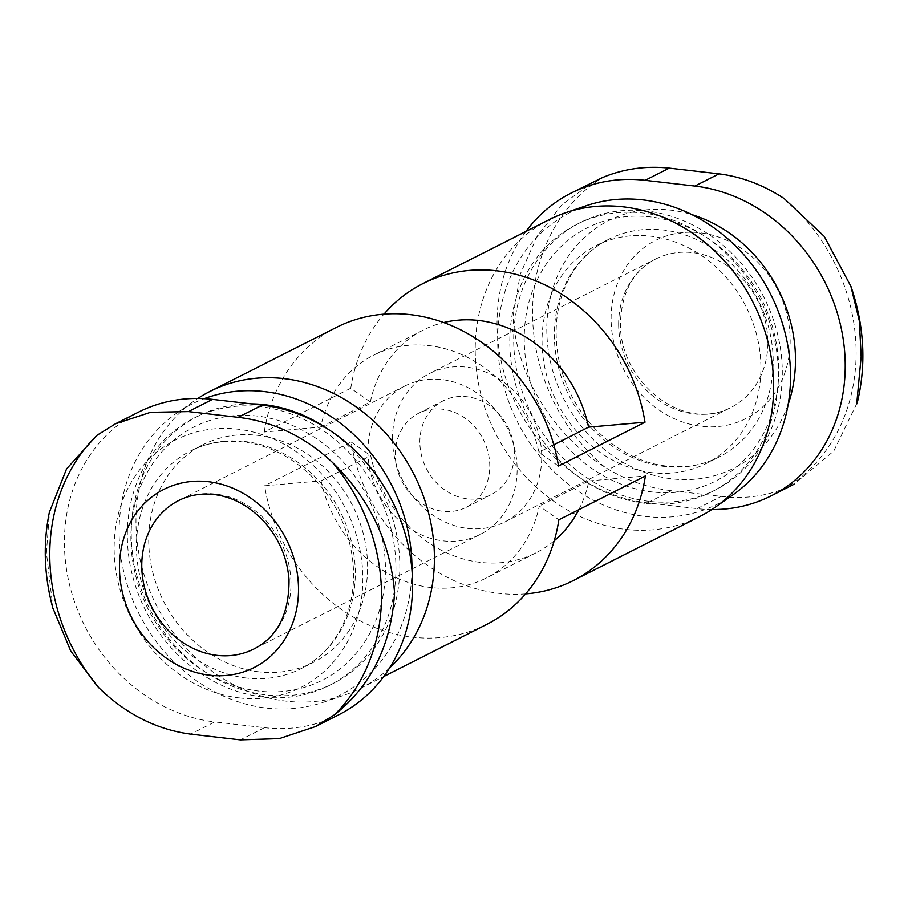 <?xml version="1.0" encoding="UTF-8"?>
<svg xmlns="http://www.w3.org/2000/svg" width="908" height="908" viewBox="0 0 908 908"><rect width="100%" height="100%" fill="white"/><g stroke="black" fill="none" stroke-linecap="round" stroke-linejoin="round"><path stroke-width="0.68" stroke-dasharray="4.54 3.41" d="M320.694 427.089L370.351 401.949L350.772 388.215L264.251 432.026L320.694 427.089A124.827 108.347 -116.9 0 1 373.608 355.198A124.827 108.347 -116.9 0 1 538.909 452.298L558.488 466.02M264.251 432.026A166.436 144.463 63.1 0 1 336.369 327.413M554.209 540.771A124.827 108.347 63.1 0 1 536.026 552.802A124.827 108.347 63.1 0 1 370.725 455.702L321.069 480.843L264.625 485.791A166.436 144.463 63.1 0 0 412.675 637.178A166.436 144.463 63.1 0 0 486.733 624.398M321.069 480.843A124.827 108.347 -116.9 0 0 486.382 577.942A124.827 108.347 -116.9 0 0 539.284 506.051L558.863 519.785M338.548 714.891A166.436 144.463 -116.9 0 1 264.489 727.671L214.753 721.928L190.635 734.141M138.447 412.164A166.436 144.463 -116.9 0 0 69.746 585.501A166.436 144.463 -116.9 0 0 214.753 721.928M258.984 671.841A122.058 105.941 63.1 0 1 152.646 571.79A122.058 105.941 63.1 0 1 203.029 444.682A122.058 105.941 63.1 0 1 352.679 505.711A122.058 105.941 63.1 0 1 313.294 662.465A122.058 105.941 63.1 0 1 258.984 671.841M259.12 691.113A141.943 123.204 63.1 0 1 147.482 472.069A141.943 123.204 63.1 0 1 367.888 497.527A141.943 123.204 63.1 0 1 259.12 691.113M262.65 696.958A149.797 130.014 63.1 0 1 132.137 574.174A149.797 130.014 63.1 0 1 193.972 418.168A149.797 130.014 63.1 0 1 377.637 493.078A149.797 130.014 63.1 0 1 329.309 685.449A149.797 130.014 63.1 0 1 262.65 696.958M327.55 428.871A149.797 130.014 63.1 0 1 399.792 562.949A149.797 130.014 63.1 0 1 333.202 683.474A149.797 130.014 63.1 0 1 266.555 694.983A149.797 130.014 63.1 0 1 136.041 572.199A149.797 130.014 63.1 0 1 197.876 416.193A149.797 130.014 63.1 0 1 251.357 403.867M411.948 570.065A163.338 141.773 63.1 0 1 323.305 702.293A163.338 141.773 63.1 0 1 266.646 708.104A163.338 141.773 63.1 0 1 126.972 583.799A163.338 141.773 63.1 0 1 176.856 413.038A163.338 141.773 63.1 0 1 204.175 398.669M389.6 667.913A166.436 144.463 63.1 0 1 360.385 688.366A166.436 144.463 63.1 0 1 344.075 695.233A166.436 144.463 63.1 0 1 286.326 701.158A166.436 144.463 63.1 0 1 143.997 574.492A166.436 144.463 63.1 0 1 194.834 400.473A166.436 144.463 63.1 0 1 197.808 398.464M53.005 608.315L46.422 552.529L49.565 511.84M553.778 444.772L538.909 452.298M370.351 401.949A124.827 108.347 63.1 0 1 423.253 330.058A124.827 108.347 63.1 0 1 443.717 322.533M578.827 509.672A124.827 108.347 63.1 0 0 588.94 480.911L539.284 506.051M588.94 480.911L645.384 475.974M525.641 593.877A166.436 144.463 63.1 0 1 499.207 593.367A166.436 144.463 63.1 0 1 351.146 441.98L264.625 485.791M351.146 441.98L370.725 455.702M856.721 403.663L833.748 451.072L794.25 484.134L786.169 487.88C765.728 496.358 744.083 499.196 721.247 496.415L671.511 490.672C648.017 488.084 625.691 480.162 604.524 466.894C553.188 435.17 516.266 374.743 513.009 316.29L520.318 274.068L537.252 235.989L562.347 204.345L594.161 181.452M685.256 232.391A99.857 86.68 63.1 0 1 789.801 331.863A99.857 86.68 63.1 0 1 701.305 426.306A99.857 86.68 63.1 0 1 611.107 319.196A99.857 86.68 63.1 0 1 685.256 232.391M711.827 509.536A166.436 144.463 63.1 0 1 697.128 508.628L647.393 502.873A166.436 144.463 63.1 0 1 513.429 398.555A166.436 144.463 63.1 0 1 525.936 231.438M652.296 472.705A122.058 105.941 63.1 0 1 545.958 372.655A122.058 105.941 63.1 0 1 596.34 245.535A122.058 105.941 63.1 0 1 745.99 306.575A122.058 105.941 63.1 0 1 706.606 463.318A122.058 105.941 63.1 0 1 652.296 472.705M652.432 491.977A141.943 123.204 63.1 0 1 540.793 272.922A141.943 123.204 63.1 0 1 761.188 298.391A141.943 123.204 63.1 0 1 652.432 491.977M649.004 501.341A149.797 130.014 63.1 0 1 518.491 378.557A149.797 130.014 63.1 0 1 580.326 222.551A149.797 130.014 63.1 0 1 763.991 297.461A149.797 130.014 63.1 0 1 715.663 489.832A149.797 130.014 63.1 0 1 649.004 501.341M645.111 503.316A149.797 130.014 63.1 0 1 514.598 380.531A149.797 130.014 63.1 0 1 576.432 224.526A149.797 130.014 63.1 0 1 760.087 299.436A149.797 130.014 63.1 0 1 711.759 491.807A149.797 130.014 63.1 0 1 645.111 503.316M732.779 494.962A163.338 141.773 63.1 0 1 645.202 516.436A163.338 141.773 63.1 0 1 500.785 372.87A163.338 141.773 63.1 0 1 586.33 205.707M699.614 516.607A166.436 144.463 63.1 0 1 625.555 529.398A166.436 144.463 63.1 0 1 480.548 392.971A166.436 144.463 63.1 0 1 549.249 219.634M350.772 388.215A166.436 144.463 63.1 0 1 383.993 314.123M367.922 451.605A83.218 72.231 63.1 0 1 404.934 385.979A83.218 72.231 63.1 0 1 506.97 427.6A83.218 72.231 63.1 0 1 480.116 534.471A83.218 72.231 63.1 0 1 367.922 451.605M395.275 454.76A52.709 45.74 63.1 0 1 418.724 413.197A52.709 45.74 63.1 0 1 483.34 439.563A52.709 45.74 63.1 0 1 466.337 507.243A52.709 45.74 63.1 0 1 395.275 454.76M419.859 442.321A52.709 45.74 63.1 0 1 443.297 400.757A52.709 45.74 63.1 0 1 507.924 427.112A52.709 45.74 63.1 0 1 490.922 494.803A52.709 45.74 63.1 0 1 419.859 442.321M392.506 439.154A83.218 72.231 63.1 0 1 429.518 373.529A83.218 72.231 63.1 0 1 531.555 415.149A83.218 72.231 63.1 0 1 504.7 522.021A83.218 72.231 63.1 0 1 392.506 439.154M239.44 697.923A138.697 120.389 63.1 0 1 130.355 483.885A138.697 120.389 63.1 0 1 345.71 508.764A138.697 120.389 63.1 0 1 239.44 697.923M246.704 678.06A122.058 105.941 63.1 0 1 140.354 578.01A122.058 105.941 63.1 0 1 190.737 450.901A122.058 105.941 63.1 0 1 340.386 511.942A122.058 105.941 63.1 0 1 301.002 668.685A122.058 105.941 63.1 0 1 246.704 678.06M264.489 727.671L240.37 739.884M784.149 198.557A180.42 156.596 63.1 0 1 786.169 487.88M604.524 466.894A180.42 156.596 63.1 0 1 602.515 177.571M697.128 508.628L721.247 496.415M647.393 502.873L671.511 490.672M788.144 404.389A138.697 120.389 63.1 0 1 672.079 478.868A138.697 120.389 63.1 0 1 547.206 318.288A138.697 120.389 63.1 0 1 692.1 214.708M664.588 466.474A122.058 105.941 63.1 0 1 558.238 366.423A122.058 105.941 63.1 0 1 608.632 239.315A122.058 105.941 63.1 0 1 758.271 300.355A122.058 105.941 63.1 0 1 718.898 457.099A122.058 105.941 63.1 0 1 664.588 466.474M404.934 385.979L178.785 500.478A83.218 72.231 63.1 0 1 280.822 542.099A83.218 72.231 63.1 0 1 253.968 648.97L480.116 534.471M618.654 324.655A83.218 72.231 63.1 0 1 655.667 259.03A83.218 72.231 63.1 0 1 757.703 300.65A83.218 72.231 63.1 0 1 730.849 407.522A83.218 72.231 63.1 0 1 618.654 324.655M203.029 444.682L190.737 450.901C207.557 442.434 225.978 439.574 245.989 442.321C272.672 446.384 296.439 459.641 317.312 482.091C338.65 506.358 350.624 534.324 353.246 565.979C356.685 613.331 333.395 653.079 301.002 668.685L313.294 662.465M329.309 685.449L333.202 683.474M193.972 418.168L197.876 416.193M323.305 702.293L344.075 695.233M176.856 413.038L194.834 400.473M423.253 330.058L373.608 355.198M536.026 552.802L486.382 577.942M596.34 245.535L608.632 239.315C591.846 247.861 578.646 261.005 569.01 278.767C556.49 302.682 553.108 329.695 558.851 359.795C565.786 391.359 581.234 417.566 605.193 438.405C624.239 454.261 644.714 463.477 666.608 466.076C685.54 468.119 702.962 465.134 718.898 457.099L706.606 463.318M711.759 491.807L715.663 489.832M576.432 224.526L580.326 222.551M360.385 688.366L383.698 676.562M466.337 507.243L490.922 494.803M418.724 413.197L443.297 400.757M504.7 522.021L730.849 407.522C683.134 433.286 619.245 381.496 620.38 322.817C621.855 291.559 633.614 270.3 655.667 259.03L429.518 373.529"/><path stroke-width="1.36" d="M197.808 398.464A166.436 144.463 63.1 0 1 210.02 391.393L336.369 327.413A166.436 144.463 63.1 0 1 558.488 466.02L645.009 422.209L588.566 427.157L553.778 444.772M525.641 593.877A166.436 144.463 63.1 0 0 573.266 580.587A166.436 144.463 63.1 0 0 645.384 475.974L558.863 519.785A166.436 144.463 63.1 0 1 486.733 624.398L383.698 676.562M315.416 726.604L338.548 714.891A166.436 144.463 -116.9 0 0 407.261 541.554A166.436 144.463 -116.9 0 0 262.242 405.127L212.506 399.372A166.436 144.463 -116.9 0 0 138.447 412.164L115.316 423.877M251.357 403.867A149.797 130.014 63.1 0 1 327.55 428.871M204.175 398.669A163.338 141.773 63.1 0 1 411.948 570.065M210.02 391.393A166.436 144.463 63.1 0 1 403.844 456.837A166.436 144.463 63.1 0 1 389.6 667.913M53.005 608.315L70.801 651.15L98.643 687.572C125.769 713.994 156.437 729.521 190.635 734.141L240.37 739.884L279.324 738.613L315.382 726.616L334.428 714.812C371.315 685.608 391.359 644.918 394.56 592.754C390.474 542.348 369.84 498.969 332.669 462.615C304.827 436.555 273.308 421.46 238.123 417.328L188.387 411.585L150.524 412.323L115.43 423.82L96.884 435.375L66.579 468.891L49.565 511.84M209.68 675.223A99.857 86.68 63.1 0 1 119.481 568.124A99.857 86.68 63.1 0 1 208.329 481.694A99.857 86.68 63.1 0 1 298.528 588.804A99.857 86.68 63.1 0 1 209.68 675.223M443.717 322.533A124.827 108.347 63.1 0 1 588.566 427.157M578.827 509.672A124.827 108.347 63.1 0 1 554.209 540.771M525.936 231.438A166.436 144.463 63.1 0 1 571.087 193.109A166.436 144.463 63.1 0 1 645.145 180.329L694.881 186.072L719 173.859C741.836 176.776 763.549 185.005 784.149 198.557L824.26 236.421L850.864 286.304L859.343 321.012L861.147 356.515L856.721 403.663M571.087 193.109L602.515 177.571C623.512 168.809 645.758 165.665 669.264 168.116L719 173.859M694.881 186.072A166.436 144.463 63.1 0 1 839.889 322.499A166.436 144.463 63.1 0 1 771.187 495.836A166.436 144.463 63.1 0 1 711.827 509.536M383.993 314.123A166.436 144.463 63.1 0 1 422.901 283.602L549.249 219.634A166.436 144.463 63.1 0 1 565.559 212.767L586.33 205.707A163.338 141.773 63.1 0 1 770.574 294.124A163.338 141.773 63.1 0 1 732.779 494.962L714.8 507.527A166.436 144.463 63.1 0 1 699.614 516.607L573.266 580.587M565.559 212.767A166.436 144.463 63.1 0 1 753.311 302.863A166.436 144.463 63.1 0 1 714.8 507.527M422.901 283.602A166.436 144.463 63.1 0 1 645.009 422.209M262.242 405.127L238.123 417.328M212.506 399.372L188.387 411.585M332.669 462.615A185.005 160.58 63.1 0 1 334.428 714.812M98.643 687.572A185.005 160.58 63.1 0 1 96.884 435.375M645.145 180.329L669.264 168.116M692.1 214.708A138.697 120.389 63.1 0 1 788.144 404.389M141.773 566.104A83.218 72.231 63.1 0 1 178.785 500.478C189.931 494.837 202.257 492.93 215.786 494.758C233.719 497.425 249.904 506.471 264.353 521.907C279.017 538.603 287.246 557.807 289.028 579.508C289.255 613.763 277.564 636.917 253.968 648.97A83.218 72.231 63.1 0 1 141.773 566.104M49.475 511.828C42.892 543.404 44.049 575.57 52.925 608.337M850.898 286.292C864.45 326.029 866.493 365.186 857.004 403.742M771.187 495.836L794.25 484.157"/></g></svg>
